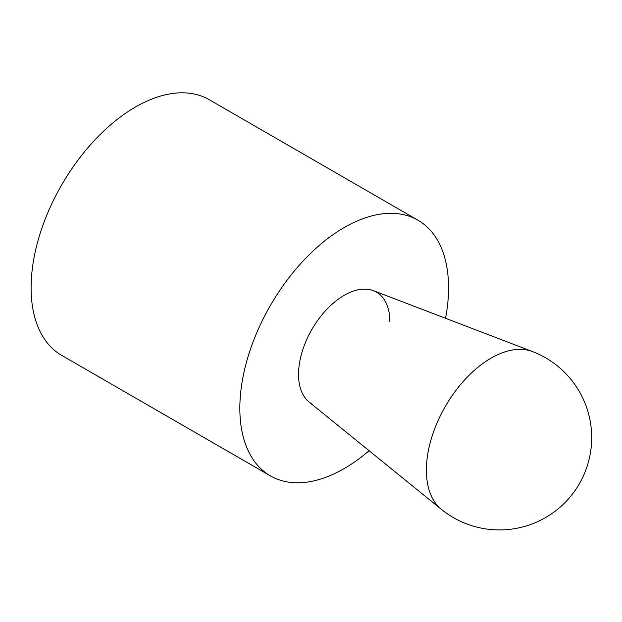 <?xml version="1.0" encoding="UTF-8"?>
<svg xmlns="http://www.w3.org/2000/svg" width="622" height="622" viewBox="0 0 622 622"><rect width="100%" height="100%" fill="white"/><g stroke="black" fill="none" stroke-linecap="round" stroke-linejoin="round"><path stroke-width="0.93" d="M270.399 475.877L61.671 355.364A147.593 85.214 -60 0 1 31.1 287.799A147.593 85.214 -60 0 1 95.524 139.266A147.593 85.214 -60 0 1 209.264 99.722L417.992 220.235A147.593 85.214 120 0 0 304.259 259.778A147.593 85.214 120 0 0 239.835 408.312A147.593 85.214 120 0 0 270.399 475.877A147.593 85.214 120 0 0 369.095 450.717M445.554 318.285A147.593 85.214 120 0 0 448.563 287.799A147.593 85.214 120 0 0 417.992 220.235M311.91 403.973A64.571 37.281 -60 0 1 298.537 374.413A64.571 37.281 -60 0 1 326.721 309.429A64.571 37.281 -60 0 1 376.481 292.13A64.571 37.281 -60 0 1 389.854 321.691M532.416 351.531L373.387 290.661A64.571 37.281 120 0 0 324.808 311.513A64.571 37.281 120 0 0 298.537 374.413A64.571 37.281 120 0 0 309.087 402.03L441.325 509.317A92.25 92.25 0 0 0 579.331 483.807A92.25 92.25 0 0 0 532.416 351.531L532.416 351.531A91.481 52.816 120 0 0 463.592 381.076A91.481 52.816 120 0 0 426.373 470.193A91.481 52.816 120 0 0 441.325 509.317"/></g></svg>
